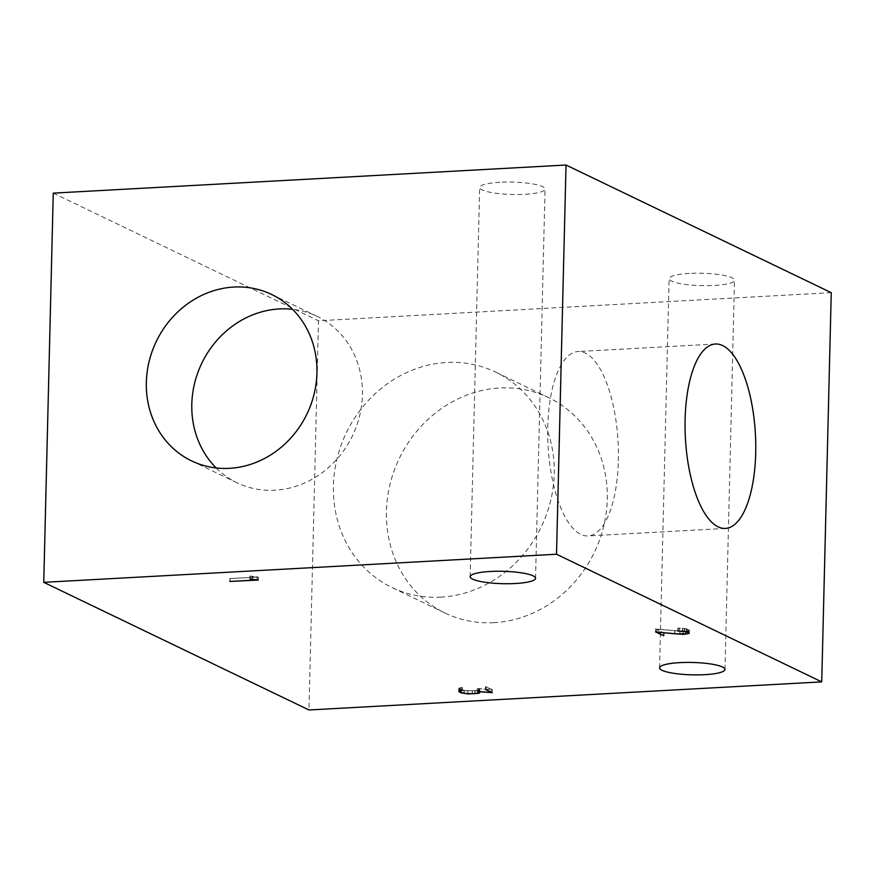 <?xml version="1.0" encoding="UTF-8"?>
<svg xmlns="http://www.w3.org/2000/svg" width="875" height="875" viewBox="0 0 875 875"><rect width="100%" height="100%" fill="white"/><g stroke="black" fill="none" stroke-linecap="round" stroke-linejoin="round"><path stroke-width="0.66" stroke-dasharray="4.38 3.28" d="M499.844 182.262A32.714 6.191 -178.6 0 0 479.653 187.48A32.714 6.191 -178.6 0 0 512.203 194.469A32.714 6.191 -178.6 0 0 545.048 189.077A32.714 6.191 -178.6 0 0 499.844 182.262M689.292 273.427A32.714 6.191 -178.6 0 0 669.091 278.644A32.714 6.191 -178.6 0 0 701.641 285.633A32.714 6.191 -178.6 0 0 734.497 280.252A32.714 6.191 -178.6 0 0 689.292 273.427M618.352 460.731A92.334 35.055 86.9 0 0 578.003 351.542A92.334 35.055 86.9 0 0 548.056 445.659A92.334 35.055 86.9 0 0 588.109 535.938A92.334 35.055 86.9 0 0 618.352 460.731M493.992 622.661A119.525 108.237 115.7 0 1 445.025 613.036A119.525 108.237 115.7 0 1 399.328 458.391A119.525 108.237 115.7 0 1 548.691 397.633A119.525 108.237 115.7 0 1 603.673 526.334A119.525 108.237 115.7 0 1 493.992 622.661M440.945 597.133A119.525 108.237 115.7 0 1 391.978 587.508A119.525 108.237 115.7 0 1 346.281 432.863A119.525 108.237 115.7 0 1 495.644 372.105A119.525 108.237 115.7 0 1 550.627 500.806A119.525 108.237 115.7 0 1 440.945 597.133M216.191 467.961A92.334 83.617 -64.3 0 0 237.059 482.781A92.334 83.617 -64.3 0 0 352.45 435.838A92.334 83.617 -64.3 0 0 317.144 316.367A92.334 83.617 -64.3 0 0 292.545 309.312M687.061 628.83L677.819 628.108L684.184 628.458L688.658 629.923L687.684 630.82L683.178 631.356L655.561 628.939L663.556 632.789L656.731 629.191L683.255 631.488L689.084 630.547L689.325 629.923L687.061 628.83L686.995 631.75M479.631 690.058L479.861 689.423L478.439 688.734L492.352 689.741L486.052 686.711L491.236 689.533L477.302 688.527L479.183 689.434L478.931 690.003L472.336 690.933L461.431 689.817L459.473 688.198L462.306 687.477L458.839 688.166L460.884 689.872L467.83 691.009L479.631 690.058L479.577 692.234M249.681 576.1L257.075 577.062L229.884 578.55L258.344 577.128L250.064 576.012L249.605 579.02M831.25 292.666L318.489 320.764L308.973 709.975M53.266 193.123L318.489 320.764M674.931 633.85L675.008 630.93M680.028 631.236L679.962 634.156M683.178 631.356L683.102 634.266M685.672 631.214L685.606 634.134M687.684 630.82L687.608 633.741M688.417 630.503L688.341 633.423M688.658 629.923L688.592 632.527M686.525 628.895L686.459 631.652M684.184 628.458L684.108 631.236M682.402 628.272L682.336 631.061M679.328 628.163L679.262 630.962M678.059 628.228L677.983 631.017M677.819 628.108L677.742 631.028M679.219 628.031L679.153 630.952M682.566 628.152L682.489 631.072M684.523 628.348L684.458 631.269M689.325 629.923L689.248 632.844M689.084 630.547L689.03 632.734M688.286 630.908L688.22 633.478M686.066 631.334L686 634.058M683.255 631.488L683.189 634.266M679.962 631.356L679.897 634.156M674.822 631.05L674.745 633.839M656.731 629.191L656.666 631.98M664.136 632.756L664.059 635.677M663.556 632.789L663.491 635.403M655.561 628.939L655.484 631.859M459.419 690.802L459.473 688.198M459.812 689.041L459.736 691.961M461.431 689.817L461.355 692.738M464.308 690.517L464.231 693.438M467.917 690.889L467.852 693.809M472.336 690.933L472.27 693.853M474.906 690.791L474.83 693.711M478.253 690.32L478.177 693.241M478.931 690.003L478.855 692.923M479.183 689.434L479.117 692.016M477.302 688.527L477.236 691.447M491.236 689.533L491.181 692.125M485.45 686.744L485.384 689.664M486.052 686.711L485.986 689.631M492.352 689.741L492.275 692.661M478.439 688.734L478.373 691.523M479.861 689.423L479.784 692.344M478.756 690.408L478.702 693M475.245 690.911L475.18 693.667M472.478 691.053L472.413 693.842M467.83 691.009L467.764 693.798M463.914 690.605L463.848 693.35M460.884 689.872L460.819 692.475M459.2 689.062L459.156 690.911M458.839 688.166L458.773 691.086M459.648 687.805L459.583 690.725M461.792 687.389L461.727 690.309M462.306 687.477L462.23 690.397M460.239 687.881L460.173 690.605M249.988 578.933L250.064 576.012M252.492 576.461L252.416 579.381M258.169 577.041L258.103 579.961M258.344 577.128L258.278 580.048M230.136 578.67L230.059 581.459M229.884 578.55L229.808 581.47M257.075 577.062L257.009 579.852M252.109 576.57L252.044 579.305M535.544 578.288L545.048 189.077M470.137 576.691L479.653 187.48M724.981 669.452L734.497 280.252M659.586 667.855L669.091 278.644M715.356 344.017L578.003 351.542M725.462 528.413L588.109 535.938M548.691 397.633L495.644 372.105M445.025 613.036L391.978 587.508M191.592 460.895L237.059 482.781M271.677 294.492L317.144 316.367"/><path stroke-width="1.31" d="M490.339 571.473A32.714 6.191 1.4 0 1 535.544 578.288A32.714 6.191 1.4 0 1 502.688 583.68A32.714 6.191 1.4 0 1 470.137 576.691A32.714 6.191 1.4 0 1 490.339 571.473M679.777 662.638A32.714 6.191 1.4 0 1 724.981 669.452A32.714 6.191 1.4 0 1 692.136 674.844A32.714 6.191 1.4 0 1 659.586 667.855A32.714 6.191 1.4 0 1 679.777 662.638M755.705 453.195A92.334 35.055 -93.1 0 1 725.462 528.413A92.334 35.055 -93.1 0 1 685.398 438.134A92.334 35.055 -93.1 0 1 715.356 344.017A92.334 35.055 -93.1 0 1 755.705 453.195M233.855 287.055A92.334 83.617 115.7 0 1 271.677 294.492A92.334 83.617 115.7 0 1 306.983 413.952A92.334 83.617 115.7 0 1 191.592 460.895A92.334 83.617 115.7 0 1 149.122 361.473A92.334 83.617 115.7 0 1 233.855 287.055M292.545 309.312A92.334 83.617 -64.3 0 0 279.322 308.93A92.334 83.617 -64.3 0 0 198.866 369.906A92.334 83.617 -64.3 0 0 216.191 467.961M566.027 165.025L53.266 193.123L43.75 582.334L308.973 709.975L821.734 681.877L831.25 292.666L566.027 165.025L556.511 554.236L43.75 582.334M821.734 681.877L556.511 554.236M674.931 633.85L687.608 633.741L688.581 632.844L686.448 631.816L677.742 631.028L684.458 631.269L686.995 631.75L689.248 632.844L689.019 633.467L683.189 634.408L656.655 632.111L663.48 635.709L655.484 631.859L674.931 633.85M689.03 632.734L689.019 633.467M460.173 690.605L459.419 690.802M459.408 691.119L459.736 691.961L464.231 693.438L474.83 693.711L478.855 692.923L479.106 692.344L477.236 691.447L491.17 692.453L485.986 689.631L492.275 692.661L478.363 691.655L479.784 692.344L478.691 693.328L467.764 693.93L460.808 692.792L458.773 691.086L462.23 690.397L460.173 690.802M479.577 692.234L479.555 692.967M459.156 690.911L459.134 691.983M249.988 578.933L258.278 580.048L229.808 581.47L256.998 579.983L249.988 578.933"/></g></svg>
